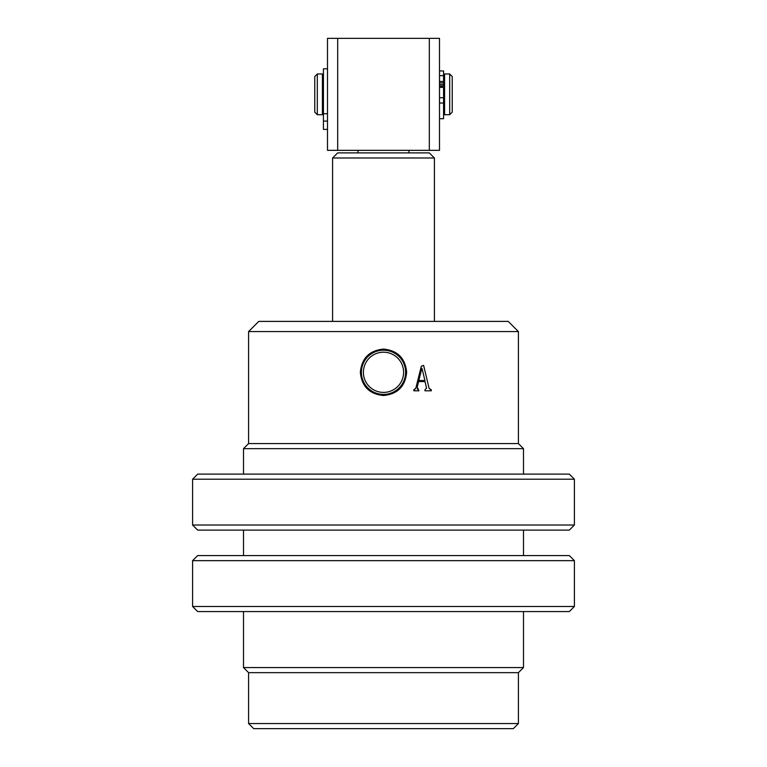 <?xml version="1.0" encoding="UTF-8"?>
<svg xmlns="http://www.w3.org/2000/svg" width="767" height="767" viewBox="0 0 767 767"><rect width="100%" height="100%" fill="white"/><g stroke="black" fill="none" stroke-linecap="round" stroke-linejoin="round"><path stroke-width="1.15" d="M513.315 728.65L253.685 728.65L248.594 723.559L518.406 723.559L513.315 728.65M248.594 331.574L258.776 321.392L508.224 321.392L518.406 331.574L248.594 331.574L248.594 443.566L243.503 448.657L243.503 474.111M383.5 395.523C397.574 394.133 405.302 386.395 406.654 372.302C405.292 358.208 397.574 350.471 383.5 349.081C369.416 350.471 361.698 358.218 360.346 372.302C361.708 386.395 369.426 394.133 383.5 395.523M361.391 372.302A22.109 22.109 0 0 0 383.5 394.411A22.109 22.109 0 0 0 405.609 372.302A22.109 22.109 0 0 0 383.5 350.193A22.109 22.109 0 0 0 361.391 372.302M363.395 372.302A20.105 20.105 0 0 0 383.5 392.407A20.105 20.105 0 0 0 403.605 372.302A20.105 20.105 0 0 0 383.5 352.197A20.105 20.105 0 0 0 363.395 372.302M518.406 331.574L518.406 443.566L248.594 443.566M518.406 443.566L523.497 448.657L243.503 448.657M243.503 611.567L243.503 667.558L523.497 667.558L518.406 672.649L248.594 672.649L248.594 723.559M431.294 389.78L431.294 390.806L424.966 390.806L424.966 389.78L426.557 388.035L425.004 381.544L418.6 381.544L417.219 387.114L418.955 390.806L413.806 390.806L413.806 389.78L415.829 388.188L421.332 366.147L423.633 365.428L429.127 388.457L431.294 389.78M418.523 389.78L417.171 388.888M418.6 381.544L417.219 387.114M426.625 388.275L426.356 387.22M425.196 382.359L425.004 381.544M430.862 389.78L429.127 388.457M415.829 388.188L416.03 387.383M417.056 383.279L420.115 371.017M421.131 366.952L421.332 366.147M414.842 389.665L414.238 389.78M422.262 369.406L421.802 368.534L418.84 380.518L424.899 380.518L424.467 378.687M421.802 368.534L418.84 380.518M424.899 380.518L422.071 368.601M332.59 157.983L337.681 152.892L429.319 152.892L434.41 157.983L332.59 157.983L332.59 321.392M408.955 150.342L408.955 152.892M358.045 150.342L358.045 152.892M192.594 560.658L197.685 555.567L569.315 555.567L574.406 560.658L192.594 560.658L192.594 606.476L574.406 606.476L574.406 560.658M574.406 606.476L569.315 611.567L197.685 611.567L192.594 606.476M337.681 38.35L337.681 150.342L327.499 150.342L327.499 38.35L439.501 38.35L439.501 150.342L429.319 150.342L429.319 38.35M337.681 150.342L429.319 150.342M449.683 73.987L452.223 76.527L452.223 112.164L449.683 114.714L449.683 73.987L444.592 73.987L444.592 114.714L449.683 114.714M314.777 112.164L314.777 76.527L317.317 73.987L317.317 114.714L314.777 112.164M317.317 114.714L322.408 114.714L322.408 73.987L317.317 73.987M197.685 474.111L569.315 474.111L574.406 479.202L192.594 479.202L197.685 474.111M574.406 525.021L569.315 530.112L197.685 530.112L192.594 525.021L574.406 525.021L574.406 479.202M192.594 525.021L192.594 479.202M327.499 68.809L323.434 68.809L323.434 129.383L327.499 129.383M439.501 86.115L443.566 86.115L443.566 84.667L439.501 84.667M443.566 84.667L443.566 82.922L439.501 82.922M443.566 82.922L443.566 70.948L439.501 70.948M443.566 81.465L439.501 81.465M439.501 118.703L443.566 118.703L443.566 87.323L439.501 87.323M323.434 113.746L327.499 113.746M323.434 121.081L327.499 121.081M443.566 103.018L439.501 103.018M443.566 97.735L439.501 97.735M518.406 672.649L518.406 723.559M523.497 448.657L523.497 474.111M523.497 530.112L523.497 555.567M523.497 611.567L523.497 667.558M243.503 530.112L243.503 555.567M248.594 672.649L243.503 667.558M434.41 157.983L434.41 321.392M323.434 112.164L322.408 112.164M444.592 112.164L443.566 112.164M444.592 76.527L443.566 76.527M323.434 76.527L322.408 76.527M443.566 75.645L439.501 75.645"/></g></svg>
